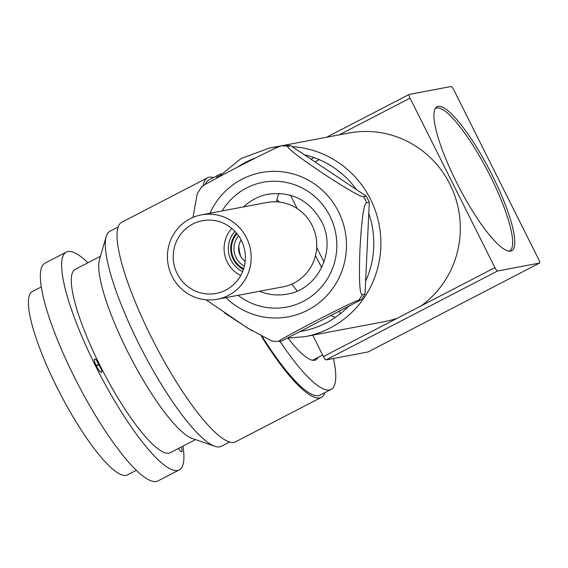 <?xml version="1.0" encoding="UTF-8"?>
<svg xmlns="http://www.w3.org/2000/svg" width="568" height="568" viewBox="0 0 568 568"><rect width="100%" height="100%" fill="white"/><g stroke="black" fill="none" stroke-linecap="round" stroke-linejoin="round"><path stroke-width="0.85" d="M285.349 370.741A86.655 18.709 62.6 0 0 285.505 369.74M340.225 313.841A86.655 18.709 62.6 0 0 339.387 311.079M321.637 267.656A86.655 18.709 62.6 0 0 315.474 255.628M279.428 202.08A86.655 18.709 62.6 0 0 276.921 199.517M98.64 364.372L96.212 365.629M100.763 372.168L101.8 371.628M96.397 365.991L98.832 364.734M290.532 195.278L297.206 208.598M316.695 247.52L323.994 262.089M346.643 307.316L346.941 307.913M497.561 270.993L539.55 263.062A3.955 0.852 62.6 0 0 539.6 263.041A3.955 0.852 62.6 0 0 538.656 259.363L453.782 89.872A3.955 0.852 62.6 0 0 451.134 86.506L409.152 94.437A3.955 0.852 62.6 0 0 409.102 94.458A3.955 0.852 62.6 0 0 410.046 98.136L494.92 267.627A3.955 0.852 62.6 0 0 497.561 270.993L326.06 359.899A3.955 0.852 -117.4 0 1 323.412 356.534L312.727 335.184M456.416 182.136A81.117 17.516 62.6 0 0 510.596 251.134A81.117 17.516 62.6 0 0 492.279 175.363A81.117 17.516 62.6 0 0 438.098 106.365A81.117 17.516 62.6 0 0 456.416 182.136M368.142 351.919A3.955 0.852 -117.4 0 1 368.092 351.947A3.955 0.852 -117.4 0 1 368.043 351.968L326.06 359.899M287.06 338.201L305.123 336.618L384.543 321.623A95.957 93.5 -100.7 0 0 397.252 318.25L421.08 305.904A95.957 93.5 -100.7 0 0 455.87 257.389A95.957 93.5 79.3 0 0 348.922 133.04L269.502 148.042L241.13 158.486L217.565 177.649M276.289 201.825A95.957 93.5 -100.7 0 1 277.596 197.274A95.957 93.5 79.3 0 1 278.895 193.39M291.824 284.071A95.957 93.5 -100.7 0 0 297.327 290.972M330.832 315.517A95.957 93.5 -100.7 0 0 335.447 317.377M299.982 331.506A90.021 87.713 -100.7 0 0 348.489 306.358M365.622 281.245A90.021 87.713 -100.7 0 0 369.626 270.78A90.021 87.713 -100.7 0 0 368.781 213.419M356.441 189.584A90.021 87.713 -100.7 0 0 304.405 154.823M255.529 157.939A90.021 87.713 -100.7 0 0 237.417 167.198M263.382 339.479A55.593 12.006 62.6 0 0 263.069 337.868M221.101 173.865A121.083 26.142 62.6 0 0 219.681 174.383A121.083 26.142 62.6 0 0 216.422 178.267M279.96 341.311A121.083 26.142 62.6 0 0 329.511 389.932A121.083 26.142 62.6 0 0 331.13 389.378A121.083 26.142 62.6 0 0 333.459 358.5M288.118 338.209A87.841 18.964 62.6 0 0 314.658 360.268A87.841 18.964 62.6 0 0 318.044 357.386M331.13 389.378L320.153 395.065A121.083 26.142 -117.4 0 1 318.534 395.619A121.083 26.142 -117.4 0 1 262.444 336.874M205.226 184.529A121.083 26.142 -117.4 0 1 208.704 180.07L219.681 174.383M261.386 336.291A123.654 26.696 62.6 0 0 319.685 397.912A123.654 26.696 62.6 0 0 321.332 397.351L235.585 441.805A123.654 26.696 -117.4 0 1 233.931 442.365A123.654 26.696 -117.4 0 1 153.14 340.75A123.654 26.696 -117.4 0 1 121.765 222.244L207.519 177.791A123.654 26.696 62.6 0 0 203.124 185.828M213.511 177.578A123.654 26.696 62.6 0 0 209.166 177.223A123.654 26.696 62.6 0 0 207.519 177.791M321.332 397.351A123.654 26.696 62.6 0 0 324.96 392.573M41.279 286.918L32.355 291.54A103.277 22.301 62.6 0 0 58.561 390.521A103.277 22.301 62.6 0 0 126.039 475.395A103.277 22.301 62.6 0 0 127.417 474.919L136.341 470.297M179.218 469.906L157.947 480.933A122.667 26.483 -117.4 0 1 156.314 481.494A122.667 26.483 62.6 0 1 76.169 380.688A122.667 26.483 62.6 0 1 45.042 263.126L66.307 252.107A122.667 26.483 62.6 0 0 97.433 369.669A122.667 26.483 62.6 0 0 177.578 470.467A122.667 26.483 -117.4 0 0 179.218 469.906A122.667 26.483 -117.4 0 0 182.981 446.121M87.919 262.743A122.667 26.483 -117.4 0 0 67.947 251.546A122.667 26.483 62.6 0 0 66.307 252.107M100.458 256.239L75.232 269.317A103.277 22.301 62.6 0 0 101.438 368.298A103.277 22.301 62.6 0 0 168.916 453.165A103.277 22.301 62.6 0 0 170.293 452.696L195.52 439.618M94.693 358.962A7.519 1.626 62.6 0 0 96.39 365.984A7.519 1.626 62.6 0 0 101.409 372.381A7.519 1.626 62.6 0 0 99.712 365.359A7.519 1.626 62.6 0 0 94.693 358.962M178.466 448.457A7.519 1.626 62.6 0 0 178.615 448.685A7.519 1.626 62.6 0 0 181.866 451.716A7.519 1.626 62.6 0 0 181.1 447.094M118.137 227.015L109.915 231.282A121.083 26.142 62.6 0 0 106.159 236.6L99.471 259.633A103.277 22.301 62.6 0 0 130.406 357.045A103.277 22.301 62.6 0 0 192.176 438.468L214.853 446.278A121.083 26.142 62.6 0 0 219.745 446.831A121.083 26.142 62.6 0 0 221.364 446.278L229.586 442.01M106.159 236.6A121.083 26.142 62.6 0 0 142.426 350.811A121.083 26.142 62.6 0 0 214.853 446.278M96.546 360.332L101.452 369.633M286.222 370.627A88.04 19.007 -117.4 0 1 286.08 371.642M435.173 108.63A80.329 17.345 -117.4 0 1 436.742 107.956A80.329 17.345 -117.4 0 1 489.822 175.157A80.329 17.345 -117.4 0 1 509.07 251.177M237.062 233.732A22.159 21.591 -100.7 0 0 233.817 258.767A22.159 21.591 -100.7 0 0 243.658 268.671M244.346 266.158A19.589 19.085 79.3 0 1 236.047 257.609A19.589 19.085 79.3 0 1 238.617 235.819M243.381 269.53A23.345 22.748 79.3 0 1 233.242 259.214A23.345 22.748 79.3 0 1 236.487 233.036M241.13 239.987A15.627 15.229 -100.7 0 0 240.349 255.664A15.627 15.229 -100.7 0 0 245.17 261.358M201.519 187.035L197.259 193.787L192.978 217.409M206.028 299.797L247.975 328.311L272.044 341.098L279.073 341.482C276.353 341.979 288.111 335.376 314.36 321.673C341.134 307.891 355.951 300.713 358.827 300.138A97.937 95.424 -100.7 0 0 362.405 294.465C359.643 295.005 358.82 280.059 359.942 249.65C361.646 218.929 363.889 203.28 366.672 202.698A97.937 95.424 -100.7 0 0 363.641 196.642C360.893 197.174 346.792 189.066 321.346 172.317C296.439 155.433 285.385 146.729 288.168 146.217A97.937 95.424 -100.7 0 0 281.558 145.827C278.725 146.381 263.9 153.559 237.09 167.368C210.877 181.05 199.112 187.653 201.803 187.17M281.558 145.827L284.178 145.337A97.937 95.424 79.3 0 1 290.788 145.72L366.268 196.152A97.937 95.424 79.3 0 1 369.299 202.201L365.025 293.976A97.937 95.424 79.3 0 1 361.447 299.641L281.7 340.985L279.073 341.482M290.788 145.72L288.168 146.217M369.299 202.201L366.672 202.698M366.268 196.152L363.641 196.642M361.447 299.641L358.827 300.138M365.025 293.976L362.405 294.465M259.576 291.263A50.85 49.544 -100.7 0 0 287.131 294.11C318.165 289.574 337.144 250.105 321.424 221.279C309.248 200.17 291.526 191.139 268.252 194.185A50.85 49.544 -100.7 0 0 243.636 206.887M172.076 276.36A42.934 41.833 -100.7 0 0 217.26 299.258A42.934 41.833 -100.7 0 0 246.512 237.779A42.934 41.833 79.3 0 0 201.328 214.881A42.934 41.833 79.3 0 0 172.076 276.36M177.223 273.698A36.998 36.047 79.3 0 1 202.428 220.718A36.998 36.047 79.3 0 1 241.364 240.441A36.998 36.047 -100.7 0 1 216.159 293.422A36.998 36.047 -100.7 0 1 177.223 273.698M201.328 214.881L266.924 202.492A42.934 41.833 79.3 0 1 312.109 225.389A42.934 41.833 79.3 0 1 282.864 286.868L217.26 299.258M238.851 246.036A36.998 36.047 -100.7 0 0 240.839 256.566M240.725 275.53A29.678 28.918 79.3 0 1 227.299 262.146A29.678 28.918 79.3 0 1 231.822 228.421M234.982 231.361A25.326 24.672 -100.7 0 0 231.069 260.187A25.326 24.672 -100.7 0 0 242.586 271.639M314.928 161.852L319.195 159.643M539.55 263.062L368.043 351.968M326.515 137.278L409.052 94.487M310.937 159.182L313.983 157.606M339.139 134.893L410.046 98.136M494.92 267.627L421.08 305.904M305.123 336.618A95.957 93.5 -100.7 0 0 376.449 272.391A95.957 93.5 -100.7 0 0 292.165 146.643M278.916 146.771A95.957 93.5 -100.7 0 0 269.502 148.042M397.252 318.25L323.412 356.534M225.858 297.632A73.4 71.518 -100.7 0 0 307.693 310.178A73.4 71.518 -100.7 0 0 338.521 211.694A73.4 71.518 -100.7 0 0 242.089 179.176A73.4 71.518 -100.7 0 0 209.919 213.256M222.116 210.955A63.509 61.884 79.3 0 1 277.212 181.298A63.509 61.884 79.3 0 1 329.944 216.138A63.509 61.884 79.3 0 1 315.027 293.4A63.509 61.884 79.3 0 1 238.056 295.332M322.645 355L312.528 360.247M224.594 313.011L252.128 330.874M326.486 137.278L409.102 94.458M539.6 263.041L368.092 351.947"/></g></svg>
